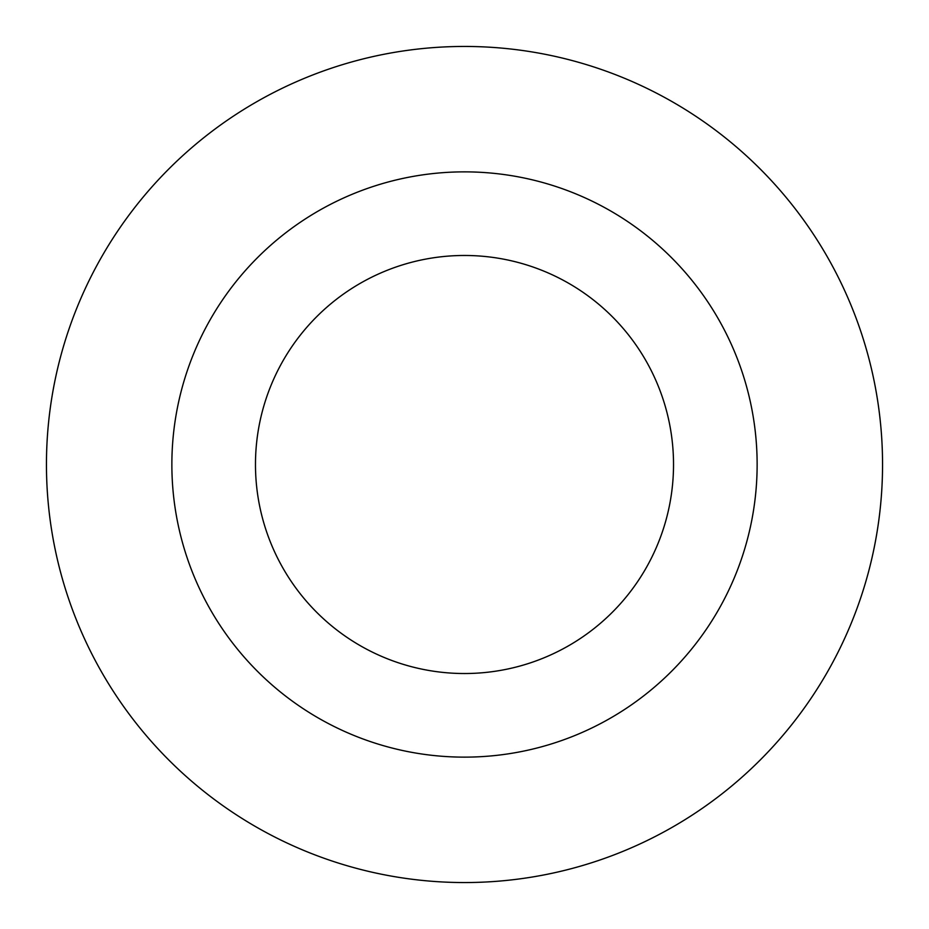 <?xml version="1.0" encoding="UTF-8"?>
<svg xmlns="http://www.w3.org/2000/svg" width="929" height="929" viewBox="0 0 929 929"><rect width="100%" height="100%" fill="white"/><g stroke="black" fill="none" stroke-linecap="round" stroke-linejoin="round"><path stroke-width="1.39" d="M882.55 464.5A418.05 418.05 0 0 1 464.5 882.55A418.05 418.05 0 0 1 46.45 464.5A418.05 418.05 0 0 1 464.5 46.45A418.05 418.05 0 0 1 882.55 464.5M464.5 171.865A292.635 292.635 0 0 0 171.865 464.5A292.635 292.635 0 0 0 464.5 757.135A292.635 292.635 0 0 0 757.135 464.5A292.635 292.635 0 0 0 464.5 171.865M673.525 464.5A209.025 209.025 0 0 1 464.5 673.525A209.025 209.025 0 0 1 255.475 464.5A209.025 209.025 0 0 1 464.5 255.475A209.025 209.025 0 0 1 673.525 464.5"/></g></svg>
